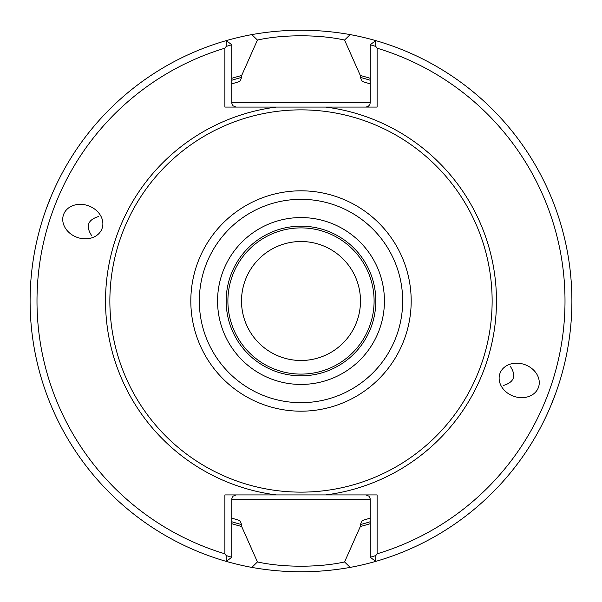 <?xml version="1.0" encoding="UTF-8"?>
<svg xmlns="http://www.w3.org/2000/svg" width="602" height="602" viewBox="0 0 602 602"><rect width="100%" height="100%" fill="white"/><g stroke="black" fill="none" stroke-linecap="round" stroke-linejoin="round"><path stroke-width="0.9" d="M492.135 301A191.135 191.135 0 0 0 205.432 135.473A191.135 191.135 0 0 0 205.432 466.527A191.135 191.135 0 0 0 492.135 301M370.23 518.134L362.261 520.512L360.32 524.605L360.32 526.517A233.192 233.192 0 0 0 370.23 523.68M370.23 78.32A233.192 233.192 0 0 0 360.32 75.483L344.562 40.048C319.173 34.382 282.744 34.382 257.43 40.048L241.68 75.483A233.192 233.192 0 0 0 231.77 78.32M370.23 83.866L362.261 81.488L360.32 77.395L360.32 75.483M231.77 83.866L239.739 81.488L241.68 77.395L241.68 75.483M231.77 523.68A233.192 233.192 0 0 0 241.68 526.517L257.438 561.952C282.827 567.618 319.256 567.618 344.57 561.952L360.32 526.517M231.77 518.134L239.739 520.512L241.68 524.605L241.68 526.517M257.43 561.952L251.817 567.4C284.618 573.239 317.412 573.239 350.198 567.393L344.585 561.952M344.57 40.048L350.183 34.6C317.382 28.761 284.588 28.761 251.802 34.607L257.415 40.048M276.333 494.927L377.108 494.927L377.108 553.81A264.022 264.022 0 0 0 377.108 48.19L377.108 107.073L224.892 107.073L224.892 48.19A264.022 264.022 0 0 0 224.892 553.81L224.892 494.927L276.333 494.927A195.492 195.492 0 0 1 276.333 107.073L365.933 107.073L368.221 106.411L369.801 104.635L370.23 102.769L370.23 44.736L375.723 40.612L375.806 46.444L370.23 44.736M499.961 373.413A20.476 16.773 -160 0 0 513.461 396.176A20.476 16.773 -160 0 0 538.436 387.417A20.476 16.773 -160 0 0 524.929 364.661A20.476 16.773 -160 0 0 499.961 373.413M102.039 228.587A20.476 16.773 20 0 0 88.539 205.824A20.476 16.773 20 0 0 63.564 214.583A20.476 16.773 20 0 0 77.071 237.338A20.476 16.773 20 0 0 102.039 228.587M236.067 494.927L233.027 496.191L231.8 498.749L231.77 557.264L226.277 561.388L226.194 555.556L224.892 553.81M377.108 553.81L375.806 555.556L375.723 561.388L370.23 557.264L370.2 498.749L368.973 496.191L365.933 494.927M231.77 44.736L226.194 46.444L226.277 40.612L231.77 44.736L231.8 103.251L233.027 105.809L236.067 107.073M370.23 557.264L375.806 555.556M375.806 46.444L377.108 48.19M226.194 555.556L231.77 557.264M224.892 48.19L226.194 46.444M510.496 366.603C516.441 375.859 514.161 382.127 503.656 385.408M251.802 34.607A270.9 270.9 0 0 0 251.817 567.4M51.546 195.372L46.437 208.337M550.454 406.628L555.563 393.663M350.198 567.393A270.9 270.9 0 0 0 350.183 34.6M374.098 301A73.098 73.098 0 0 0 264.451 237.692A73.098 73.098 0 0 0 264.451 364.308A73.098 73.098 0 0 0 374.098 301M375.829 301A74.829 74.829 0 0 0 263.586 236.195A74.829 74.829 0 0 0 263.586 365.805A74.829 74.829 0 0 0 375.829 301A74.829 74.829 0 0 0 263.586 236.195A74.829 74.829 0 0 0 263.586 365.805A74.829 74.829 0 0 0 375.829 301M360.485 301A59.485 59.485 0 0 0 301 241.515A59.485 59.485 0 0 0 241.515 301A59.485 59.485 0 0 0 301 360.485A59.485 59.485 0 0 0 360.485 301A59.493 59.493 0 0 0 271.254 249.476A59.493 59.493 0 0 0 271.254 352.524A59.493 59.493 0 0 0 360.493 301M91.504 235.397C85.567 226.126 87.847 219.858 98.344 216.592M360.32 524.605A231.341 231.341 0 0 0 370.23 521.738M370.23 80.262A231.341 231.341 0 0 0 360.32 77.395M241.68 77.395A231.341 231.341 0 0 0 231.77 80.262M231.77 521.738A231.341 231.341 0 0 0 241.68 524.605M231.77 499.231L370.23 499.231M370.23 102.769L231.77 102.769M325.667 494.927A195.492 195.492 0 0 0 325.667 107.073M384.43 301A83.43 83.43 0 0 0 259.281 228.745A83.43 83.43 0 0 0 259.281 373.255A83.43 83.43 0 0 0 384.43 301M402.678 301A101.678 101.678 0 0 0 250.161 212.942A101.678 101.678 0 0 0 250.161 389.058A101.678 101.678 0 0 0 402.678 301M411.189 301A110.189 110.189 0 0 0 245.909 205.575A110.189 110.189 0 0 0 245.909 396.425A110.189 110.189 0 0 0 411.189 301"/></g></svg>
